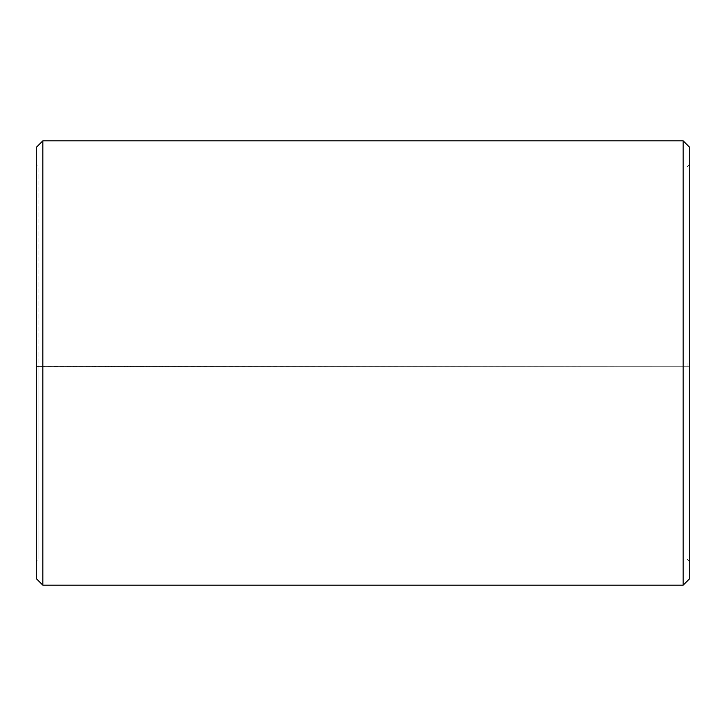 <?xml version="1.0" encoding="UTF-8"?>
<svg xmlns="http://www.w3.org/2000/svg" width="726" height="726" viewBox="0 0 726 726"><rect width="100%" height="100%" fill="white"/><g stroke="black" fill="none" stroke-linecap="round" stroke-linejoin="round"><path stroke-width="0.54" stroke-dasharray="3.63 2.72" d="M38.914 363L689.7 363L38.914 363L38.914 166.98L38.914 559.02L38.914 366.421L36.3 366.467L689.7 366.766L38.914 366.421M687.086 363L687.086 366.421M689.7 147.378L689.7 366.467M683.166 363L683.166 140.844M42.834 363L42.834 140.844M689.7 561.634L687.086 559.02L38.914 559.02L36.3 561.634L36.3 147.378M36.3 561.634L36.3 366.467M36.3 578.622L36.3 366.766M42.834 585.156L42.834 366.875M683.166 585.156L683.166 366.875M689.7 578.622L689.7 366.766M689.7 164.366L687.086 166.98L38.914 166.98L36.3 164.366"/><path stroke-width="1.09" d="M689.7 147.378L689.7 578.622L683.166 585.156L683.166 140.844L689.7 147.378M42.834 585.156L36.3 578.622L36.3 147.378L42.834 140.844L42.834 585.156L683.166 585.156M42.834 140.844L683.166 140.844"/></g></svg>

